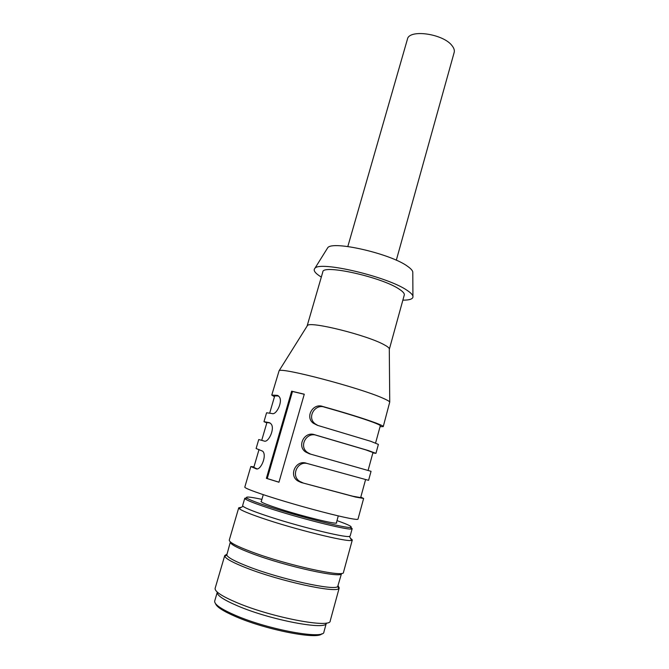 <?xml version="1.0" encoding="UTF-8"?>
<svg xmlns="http://www.w3.org/2000/svg" width="669" height="669" viewBox="0 0 669 669"><rect width="100%" height="100%" fill="white"/><g stroke="black" fill="none" stroke-linecap="round" stroke-linejoin="round"><path stroke-width="1" d="M347.821 246.518L407.421 39.22C408.96 28.842 443.522 33.751 452.127 45.785C454.034 48.201 454.711 50.418 454.167 52.45L396.307 260.241M266.822 422.883L263.979 421.671L269.339 422.649L270.878 423.728C275.444 428.06 268.411 443.355 263.979 440.988L258.744 439.533L256.11 448.514L262.649 451.174C267.416 455.447 260.408 471.411 255.884 468.701L250.825 466.536L244.804 487.099C244.269 488.261 260.709 494.215 285.002 501.474C309.254 508.733 337.009 515.958 349.686 518.375C355.063 519.395 357.831 519.646 357.99 519.136L363.635 498.464L355.532 497.05L301.175 482.508L297.856 480.969C288.205 475.207 296.25 459.227 306.619 463.324L368.577 480.334L371.044 471.319L309.329 453.774L305.608 451.968C296.518 445.997 304.671 430.844 314.731 434.766L368.293 450.538L375.945 453.356L372.884 452.896M375.945 453.356L378.386 444.408L370.818 441.323L317.415 425.317L313.326 423.234C304.763 417.113 313 402.721 322.759 406.484C346.074 413.024 363.777 418.518 375.853 422.975C380.895 424.89 383.362 426.103 383.245 426.613L389.743 402.044C389.224 401.199 386.866 399.878 382.685 398.08C359.554 387.686 280.746 367.005 279.107 370.735L271.773 395.07L277.309 395.362L279.023 396.516C283.388 400.898 276.356 415.566 271.999 413.526L266.58 412.773L263.979 421.671M383.245 426.613L380.059 426.68M360.8 497.1L363.635 498.464M389.299 349.352L389.291 348.641C388.898 347.663 387.167 346.35 384.098 344.719C367.239 335.211 310.09 320.986 307.472 325.494L307.096 326.087M375.585 443.02L380.293 425.793C380.402 425.308 378.044 424.154 373.218 422.323C362.188 418.25 346.015 413.216 324.708 407.212C314.974 403.332 306.502 417.657 315.224 423.878L317.842 425.434M368.084 470.449L372.984 452.52L365.659 449.836L316.705 435.402C306.678 431.371 298.282 446.474 307.556 452.52L310.525 454.084M365.567 479.648L360.658 497.611L352.906 496.256L301.175 482.508M307.782 463.65C297.596 460.389 290.413 475.918 299.846 481.437L303.216 482.985M389.341 349.226L404.277 295.021C404.645 293.574 403.031 291.667 399.426 289.292C382.342 277.25 322.291 263.887 322.809 271.965L307.121 325.962M412.79 273.077L412.781 271.898C412.405 270.385 410.766 268.595 407.881 266.538C391.398 253.844 332.159 240.204 327.685 247.814L327.057 248.818M402.863 300.164C410.097 300.172 413.459 298.826 412.932 296.141C412.497 294.577 410.607 292.688 407.262 290.471C388.154 276.782 319.272 260.542 314.848 268.386C313 270.401 315.158 273.303 321.321 277.091M248.375 566.618C235.112 561.467 227.912 557.628 226.774 555.094L230.345 542.007C230.061 544.131 237.328 547.995 252.138 553.598C286.324 566.559 342.971 578.869 341.541 573.467L337.72 586.487C335.018 591.087 280.687 579.254 248.375 566.618M338.154 585.843L339.216 587.926L338.798 588.519C336.089 593.336 280.152 581.21 246.936 568.157C233.297 562.846 225.921 558.874 224.792 556.257L224.751 555.529L226.741 554.317M238.733 507.804L229.283 540.059C228.999 542.199 236.45 546.138 251.636 551.858C286.767 565.138 344.978 577.84 343.465 572.363L352.312 539.95L351.568 540.376C347.362 542.333 293.775 529.104 261.445 517.915C248.634 513.508 241.2 510.388 239.134 508.565L238.733 507.804L241.342 507.278M237.997 606.039C223.63 599.917 216.723 595.31 217.283 592.232L214.707 601.03C214.097 604.291 220.971 609.049 235.329 615.296C268.42 629.763 324.59 639.89 323.921 631.937L326.347 623.09C327.116 630.633 271.112 620.23 237.997 606.039M339.216 587.926L330.227 620.857C331.138 628.676 271.957 617.571 236.96 602.669C221.832 596.255 214.557 591.463 215.142 588.294L224.751 555.529M350.765 527.373L352.17 528.652L350.163 536.003L349.435 536.396C345.321 538.06 294.82 525.508 264.263 515.021C252.138 510.89 245.063 507.98 243.048 506.291L242.63 505.572L244.77 498.263L246.644 497.903M352.17 528.652L351.392 528.987C347.069 530.258 296.902 517.572 266.479 507.345C254.471 503.339 247.396 500.537 245.255 498.957L244.77 498.263M336.984 520.616C348.44 524.663 352.956 526.929 350.539 527.398C346.266 528.569 297.32 516.159 267.592 506.207C255.859 502.302 248.935 499.584 246.819 498.045C245.005 496.381 250.039 496.816 261.913 499.367M336.474 522.472L336.691 522.849C337.837 525.056 300.047 515.724 276.615 507.888C266.245 504.434 261.035 502.285 260.994 501.432L261.378 501.223M321.781 633.76C318.051 639.94 266.086 629.914 235.747 616.634C223.362 611.265 216.639 606.959 215.577 603.706M350.364 538.127L352.312 539.95M274.457 396.792L271.773 395.07M250.825 466.536L253.952 466.87M266.379 478.343L291.651 391.189L304.278 394.208L278.956 482.232L266.379 478.343L267.249 478.552L292.478 391.482L304.253 394.292M256.913 468.81L253.81 467.372L259.037 449.501M270.142 423.017L266.931 422.515L261.713 440.353M278.521 395.964L274.716 395.914L269.699 413.057M291.651 391.189L292.478 391.482M267.249 478.552L278.973 482.182M324.708 407.212L322.759 406.484M316.705 435.402L314.731 434.766M255.884 468.701L256.311 468.802M277.309 395.362L278.053 395.63M389.291 348.641L389.743 402.044M412.781 271.898L412.932 296.141M226.774 555.094L224.792 556.257M243.048 506.291L239.134 508.565M246.819 498.045L245.255 498.957M338.288 515.891L336.315 523.058M263.277 494.667L261.211 501.8M350.539 527.398L351.392 528.987M349.435 536.396L351.568 540.376M337.72 586.487L338.798 588.519M315.224 423.878L313.326 423.234M307.556 452.52L305.608 451.968M299.846 481.437L297.856 480.969M307.472 325.494L279.107 370.735M327.685 247.814L314.848 268.386"/></g></svg>

